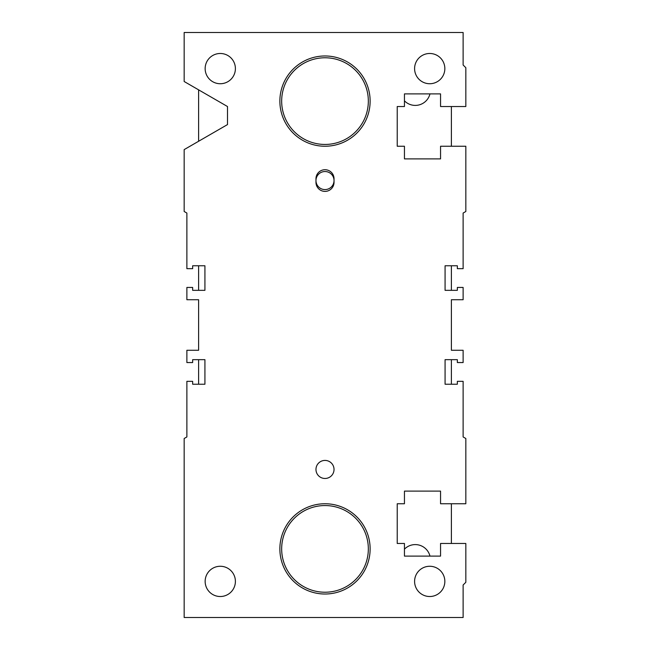 <?xml version="1.0" encoding="UTF-8"?>
<svg xmlns="http://www.w3.org/2000/svg" width="650" height="650" viewBox="0 0 650 650"><rect width="100%" height="100%" fill="white"/><g stroke="black" fill="none" stroke-linecap="round" stroke-linejoin="round"><path stroke-width="0.97" d="M186.875 381.331L186.875 436.946L184.169 438.506L184.169 617.5L463.125 617.5L463.125 585L465.831 582.294L465.831 543.473L440.554 543.473L440.554 556.108L404.446 556.108L404.446 543.473L397.223 543.473L397.223 503.75L404.446 503.75L404.446 491.108L440.554 491.108L440.554 503.75L465.831 503.75L465.831 438.506L463.125 436.946L463.125 381.331L457.348 381.331L457.348 384.223L445.071 384.223L445.071 359.669L457.348 359.669L457.348 362.554L463.125 362.554L463.125 350.277L451.392 350.277L451.392 299.723L463.125 299.723L463.125 287.446L457.348 287.446L457.348 290.331L445.071 290.331L445.071 265.777L457.348 265.777L457.348 268.669L463.125 268.669L463.125 213.054L465.831 211.494L465.831 146.25L440.554 146.25L440.554 158.893L404.446 158.893L404.446 146.25L397.223 146.25L397.223 106.527L404.446 106.527L404.446 93.892L440.554 93.892L440.554 106.527L465.831 106.527L465.831 67.706L463.125 65L463.125 32.5L184.169 32.5L184.169 81.51L227.5 106.527L227.5 124.581L184.169 149.606L184.169 211.494L186.875 213.054L186.875 268.669L192.652 268.669L192.652 265.777L204.929 265.777L204.929 290.331L192.652 290.331L192.652 287.446L186.875 287.446L186.875 299.723L198.607 299.723L198.607 350.277L186.875 350.277L186.875 362.554L192.652 362.554L192.652 359.669L204.929 359.669L204.929 384.223L192.652 384.223L192.652 381.331L186.875 381.331M315.973 180.554A9.027 9.027 0 0 0 325 189.581A9.027 9.027 0 0 0 334.027 180.554A9.027 9.027 0 0 0 325 171.527A9.027 9.027 0 0 0 315.973 180.554M334.027 182.357A9.027 9.027 0 0 1 325 191.393A9.027 9.027 0 0 1 315.973 182.357L315.973 178.75A9.027 9.027 0 0 1 325 169.723A9.027 9.027 0 0 1 334.027 178.75L334.027 182.357M334.027 469.446A9.027 9.027 0 0 1 320.483 477.262A9.027 9.027 0 0 1 320.483 461.63A9.027 9.027 0 0 1 334.027 469.446M235.398 581.392A15.121 15.121 0 0 1 212.713 594.49A15.121 15.121 0 0 1 212.713 568.295A15.121 15.121 0 0 1 235.398 581.392M444.844 581.392A15.121 15.121 0 0 1 422.159 594.49A15.121 15.121 0 0 1 422.159 568.295A15.121 15.121 0 0 1 444.844 581.392M444.844 68.608A15.121 15.121 0 0 1 422.159 81.705A15.121 15.121 0 0 1 422.159 55.51A15.121 15.121 0 0 1 444.844 68.608M235.398 68.608A15.121 15.121 0 0 1 212.713 81.705A15.121 15.121 0 0 1 212.713 55.51A15.121 15.121 0 0 1 235.398 68.608M325 57.777A43.331 43.331 0 0 1 362.529 122.777A43.331 43.331 0 0 1 287.471 122.777A43.331 43.331 0 0 1 325 57.777M325 55.973A45.142 45.142 0 0 0 285.911 123.679A45.142 45.142 0 0 0 364.089 123.679A45.142 45.142 0 0 0 325 55.973M325 505.554A43.331 43.331 0 0 1 362.529 570.554A43.331 43.331 0 0 1 287.471 570.554A43.331 43.331 0 0 1 325 505.554M325 503.75A45.142 45.142 0 0 0 285.911 571.456A45.142 45.142 0 0 0 364.089 571.456A45.142 45.142 0 0 0 325 503.75M429.967 93.892A15.121 15.121 0 0 1 404.446 100.831M404.446 549.169A15.121 15.121 0 0 1 429.967 556.108M451.392 106.527L451.392 146.25M451.392 265.777L451.392 290.331M451.392 299.723L451.392 350.277M451.392 359.669L451.392 384.223M451.392 503.75L451.392 543.473M198.607 384.223L198.607 359.669M198.607 350.277L198.607 299.723M198.607 290.331L198.607 265.777M198.607 141.261L198.607 89.846"/></g></svg>
